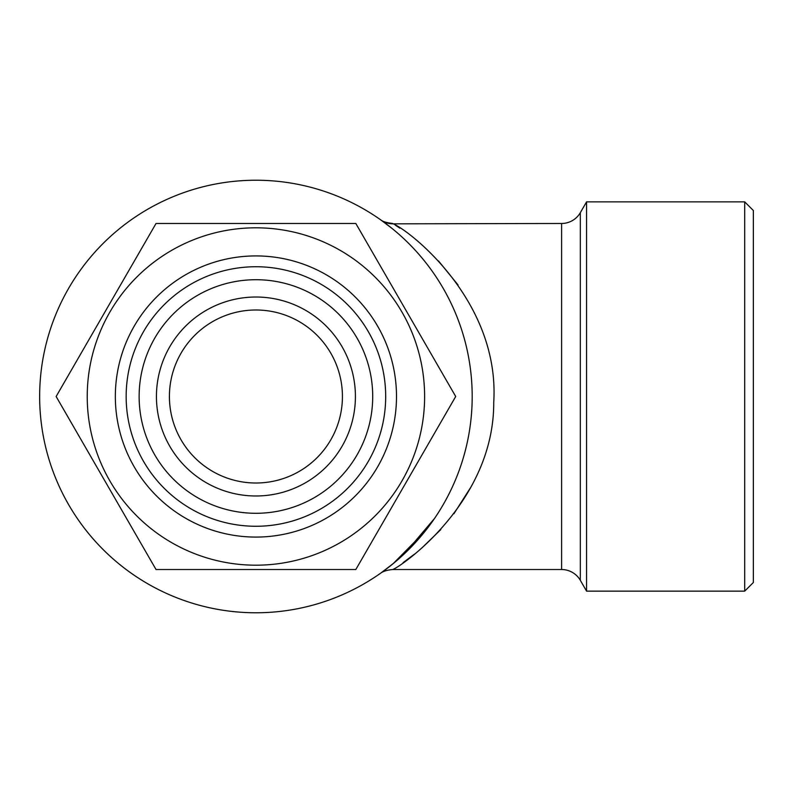 <?xml version="1.0" encoding="UTF-8"?>
<svg xmlns="http://www.w3.org/2000/svg" width="793" height="793" viewBox="0 0 793 793"><rect width="100%" height="100%" fill="white"/><g stroke="black" fill="none" stroke-linecap="round" stroke-linejoin="round"><path stroke-width="1.19" d="M255.921 266.735A129.765 129.765 0 0 1 385.685 396.5A129.765 129.765 0 0 1 255.921 526.265A129.765 129.765 0 0 1 126.156 396.5A129.765 129.765 0 0 1 255.921 266.735M255.921 279.711A116.789 116.789 0 0 1 372.71 396.5A116.789 116.789 0 0 1 255.921 513.289A116.789 116.789 0 0 1 139.132 396.5A116.789 116.789 0 0 1 255.921 279.711M255.921 297.018A99.482 99.482 0 0 1 355.413 396.5A99.482 99.482 0 0 1 255.921 495.982A99.482 99.482 0 0 1 156.439 396.5A99.482 99.482 0 0 1 255.921 297.018M255.921 309.994A86.506 86.506 0 0 1 342.427 396.5A86.506 86.506 0 0 1 255.921 483.006A86.506 86.506 0 0 1 169.415 396.5A86.506 86.506 0 0 1 255.921 309.994M255.921 255.921A140.579 140.579 0 0 1 396.5 396.5A140.579 140.579 0 0 1 255.921 537.079A140.579 140.579 0 0 1 115.342 396.5A140.579 140.579 0 0 1 255.921 255.921M255.921 227.809A168.691 168.691 0 0 1 424.612 396.5A168.691 168.691 0 0 1 255.921 565.191A168.691 168.691 0 0 1 87.23 396.5A168.691 168.691 0 0 1 255.921 227.809M355.819 569.523L156.033 569.523L56.134 396.5L156.033 223.477L355.819 223.477L455.707 396.5L355.819 569.523M744.696 591.142L753.35 582.498L753.35 210.502L744.696 201.858L586.572 201.858L586.572 591.142L744.696 591.142L744.696 201.858M403.112 562.634L414.689 553.99M421.361 548.459L440.809 529.575M453.933 513.715L470.755 487.338M458.037 284.955L438.479 260.907M399.9 228.156L395.4 225.192M586.572 591.142L580.327 580.327A21.629 21.629 0 0 0 561.603 569.523L561.603 223.477L393.269 223.834C411.012 231.516 500.036 301.667 493.732 402.438C494.128 501.791 401.684 566.43 392.704 569.523C387.252 570.008 383.168 571.277 380.452 573.329L380.551 573.26M393.269 223.834A21.629 21.49 125.3 0 1 380.789 219.909L380.61 219.78M381.076 220.117L392.317 228.662M434.564 518.414L405.005 553.177M395.846 561.414L386.469 568.928M380.987 572.952A21.629 21.53 54.8 0 0 380.66 573.17L393.15 563.664L424.77 531.637M561.603 223.477A21.629 21.629 0 0 0 580.327 212.673L586.572 201.858M561.603 569.523L392.704 569.523M255.921 180.229A216.271 216.271 0 0 1 472.192 396.5A216.271 216.271 0 0 1 255.921 612.771A216.271 216.271 0 0 1 39.65 396.5A216.271 216.271 0 0 1 255.921 180.229M580.327 580.327L580.327 212.673M392.704 223.487C386.409 222.744 382.266 221.435 380.293 219.562"/></g></svg>
